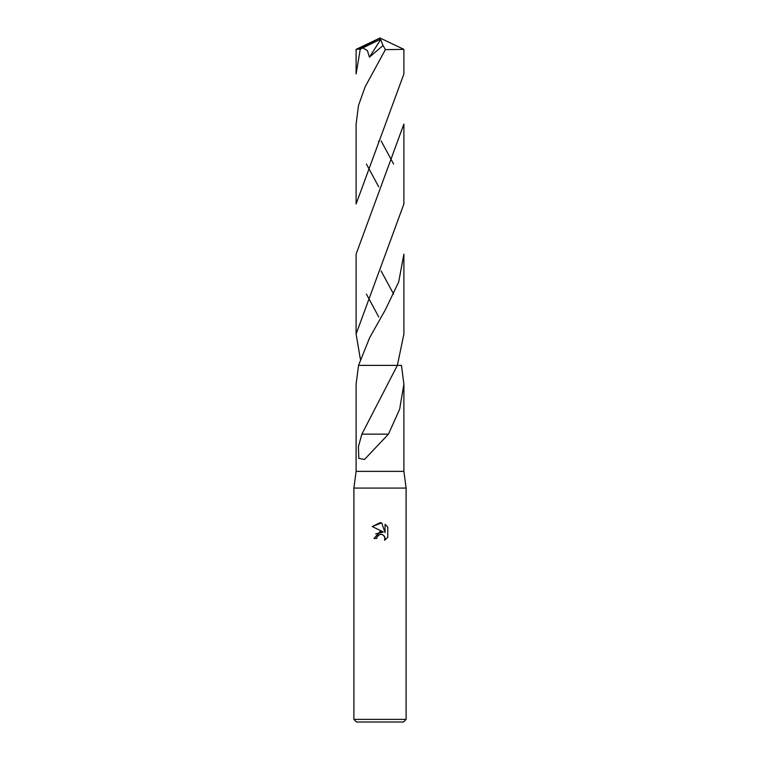 <?xml version="1.0" encoding="UTF-8"?>
<svg xmlns="http://www.w3.org/2000/svg" width="760" height="760" viewBox="0 0 760 760"><rect width="100%" height="100%" fill="white"/><g stroke="black" fill="none" stroke-linecap="round" stroke-linejoin="round"><path stroke-width="1.14" d="M397.375 365.38L401.47 365.38L403.892 384.19L399.646 409.25L388.445 434.159L364.524 459.439L358.824 458.384L358.425 446.585L361.874 434.15L397.375 365.38L358.53 365.38L397.366 365.389L403.892 334.048L403.892 254.125L398.687 281.96L385.329 309.842L369.683 337.639L358.53 365.38L356.108 384.19L356.108 471.371L353.894 488.081L406.106 488.081L406.106 719.387L353.894 719.387L356.506 722L403.493 722L406.106 719.387M356.108 471.371L403.892 471.371L406.106 488.081M380 534.356L377.178 536.56L376.741 538.46L373.996 538.46L380 531.591L383.325 532L372.238 526.538L380 522.709L381.681 522.889L385.063 532.636L385.063 524.295L387.762 527.012L387.762 537.311L384.636 540.293L384.759 536.836L382.508 534.575L380 534.356L381.539 534.308M376.741 538.46L377.017 536.931M384.284 535.981L385.082 538.431L384.636 540.293L387.762 537.311M383.325 532L375.668 533.919M377.178 536.56L378.879 534.793M379.316 534.575L379.895 534.385M387.762 527.012L385.063 524.295M381.681 522.889L372.238 526.538M388.227 434.159L362.073 434.15M403.892 49.362L403.892 73.938L356.108 203.993L356.108 124.06L358.473 105.526L365.104 86.887L385.377 49.637L403.892 49.362L380 38L358.425 49.143L360.269 49.143L356.108 73.938L356.108 49.362L358.425 49.143M403.892 124.06L403.892 203.993L356.108 334.048L356.108 254.125L403.892 124.06M393.594 164.027L381.159 140.97M393.594 294.082L381.111 270.959M366.405 294.082L378.784 317.034M360.354 359.109L356.108 334.048M360.269 49.134L362.919 47.88L367.422 50.625L369.445 57.152L383.049 45.495L385.377 49.637M366.405 164.027L378.67 186.789M362.919 47.88L379.306 39.852L380 38L356.136 49.343M379.306 39.852L380.646 39.587L369.455 57.152M380.646 39.587L383.049 45.495M379.306 39.928L380 38M403.892 384.19L403.892 471.371M353.894 488.081L353.894 719.387M378.831 140.97L378.556 141.455"/></g></svg>
